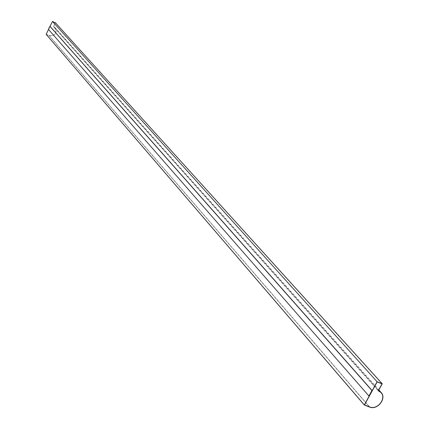 <?xml version="1.0" encoding="UTF-8"?>
<svg xmlns="http://www.w3.org/2000/svg" width="429" height="429" viewBox="0 0 429 429"><rect width="100%" height="100%" fill="white"/><g stroke="black" fill="none" stroke-linecap="round" stroke-linejoin="round"><path stroke-width="0.32" stroke-dasharray="2.15 1.61" d="M46.139 34.315L49.12 35.671C55.223 36.036 57.239 33.392 55.164 27.746L53.609 26.603L378.464 390.631M53.609 26.603L55.486 22.817M48.423 29.333L50.07 26.373L48.536 29.467M382.024 383.869L55.373 22.86L52.542 21.563L46.252 34.277L49.158 35.596C55.159 35.956 57.143 33.355 55.1 27.799L53.496 26.646L55.373 22.86L52.542 21.563L46.252 34.277L364.494 404.906L46.252 34.277L49.158 35.596C55.164 35.956 57.143 33.355 55.1 27.799L53.502 26.646L378.255 390.712L53.502 26.646L55.373 22.86L382.03 383.869L377.134 381.907L364.494 404.901M52.542 21.563L377.139 381.912L52.542 21.563M48.568 29.403L369.176 396.106M48.531 29.386L369.112 396.08L48.531 29.386M49.12 35.671L369.444 407.014M49.158 35.596L369.514 406.874L49.158 35.596M55.164 27.746L378.845 389.94M55.1 27.799L380.973 392.562L55.1 27.799"/><path stroke-width="0.64" d="M369.444 407.014C377.311 410.607 387.065 398.423 381.091 392.455L378.464 390.631L382.234 383.783L377.086 381.724L364.291 404.992L369.444 407.014M377.086 381.724L52.504 21.45L55.486 22.817L382.234 383.783M52.504 21.45L50.032 26.357L372.184 390.631L50.07 26.373M48.536 29.467L46.139 34.315L364.291 404.992M364.494 404.906L369.519 406.874C377.257 410.408 386.851 398.434 380.973 392.562L378.26 390.717L382.03 383.869L377.139 381.912L364.494 404.906L369.514 406.874C377.252 410.403 386.845 398.428 380.968 392.556L378.26 390.717M378.255 390.712L382.024 383.869M368.919 396.005L371.927 390.529L49.92 26.303L48.423 29.333L368.919 396.005L369.176 396.106L372.184 390.631M371.927 390.529L369.112 396.08L372.12 390.61L49.92 26.303M378.845 389.94L381.091 392.455"/></g></svg>
